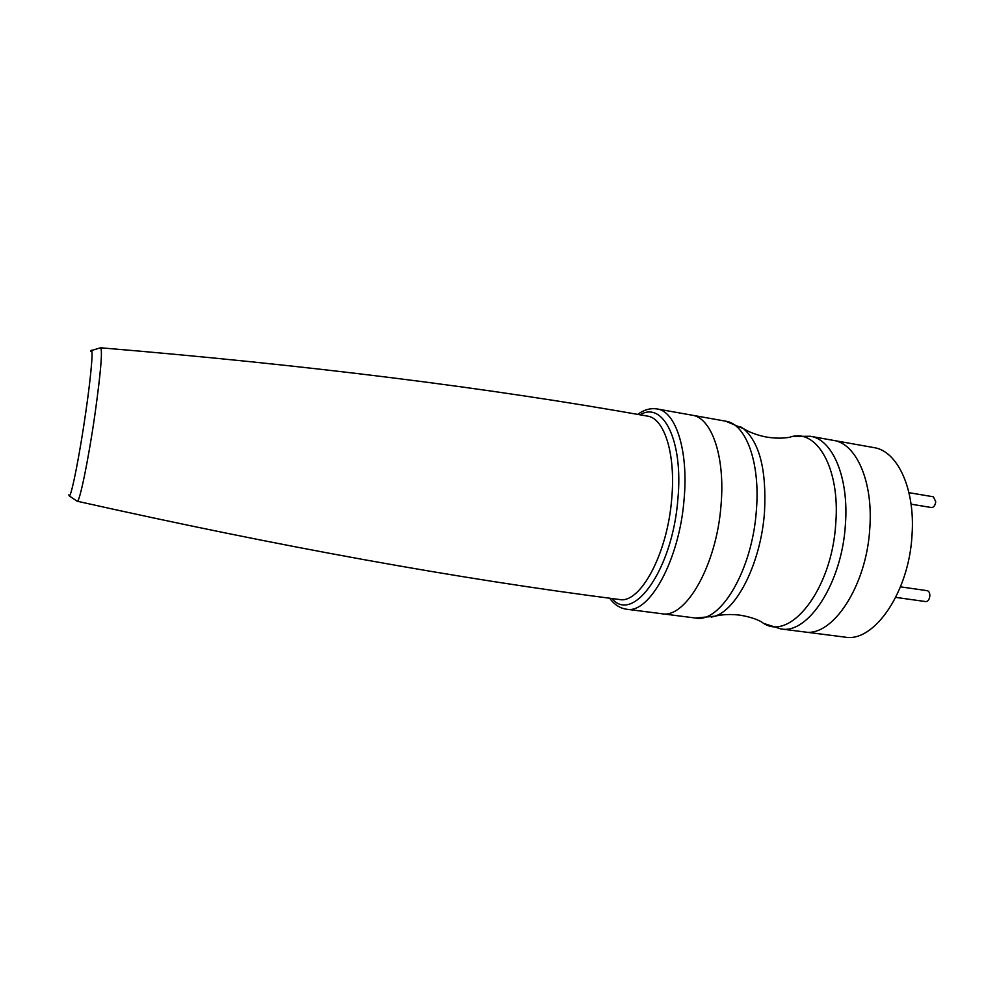 <?xml version="1.0" encoding="UTF-8"?>
<svg xmlns="http://www.w3.org/2000/svg" width="985" height="985" viewBox="0 0 985 985"><rect width="100%" height="100%" fill="white"/><g stroke="black" fill="none" stroke-linecap="round" stroke-linejoin="round"><path stroke-width="1.48" d="M692.123 415.19C711.601 417.615 725.354 456.658 721.032 505.046C716.723 565.131 685.585 619.011 661.76 613.717L626.46 609.21C649.226 614.394 679.49 559.862 684.095 499.247C688.601 450.428 675.722 411.201 657.093 408.947L692.123 415.19C711.601 417.615 725.354 456.658 721.032 505.046C716.723 565.131 685.585 619.011 661.76 613.717L695.558 618.038C720.367 623.431 752.318 570.167 756.357 510.587C760.482 462.618 745.928 423.747 725.662 421.174L692.123 415.19M908.97 492.685L933.398 496.797L935.738 501.673C935.196 505.465 933.78 507.423 931.502 507.546L911.051 504.172M900.487 586.851L927.279 590.68C929.027 591.185 929.889 592.945 929.84 595.962C929.36 599.594 928.018 601.466 925.826 601.601L895.759 597.39M912.024 535.027C909.13 592.379 873.843 642.922 844.884 637.11L780.896 628.935C808.119 634.574 842.027 582.874 845.401 524.574C849.082 477.627 832.547 439.224 810.359 436.269L833.593 440.418C856.285 443.472 873.338 481.739 869.792 528.403C866.591 586.358 832.177 637.64 804.302 631.927C832.177 637.64 866.591 586.358 869.792 528.403C873.338 481.739 856.285 443.472 833.593 440.418L873.867 447.596C897.421 450.822 915.373 488.868 912.024 535.027M611.956 598.511C633.059 624.342 672.644 569.613 677.889 499.026C672.644 569.601 633.059 624.33 611.968 598.511M640.065 414.808C663.053 400.673 683.467 440.64 677.889 499.026C683.467 440.64 663.053 400.673 640.053 414.808M671.708 498.804C675.895 454.134 664.333 418.108 647.404 416.089C488.264 387.684 306.003 364.918 100.618 347.791C102.625 350.278 100.79 372.059 95.114 413.146C88.527 459.502 79.329 503.901 77.15 501.217C278.262 546.269 458.998 579.02 619.343 599.483C640.016 604.236 667.436 554.186 671.708 498.804M68.691 494.913L69.615 495.689C72.077 493.14 79.945 452.928 85.757 412.37C91.58 372.379 93.71 344.208 90.669 351.276M695.558 618.038L714.79 616.204C722.276 614.443 730.476 614.074 739.403 615.083C748.329 616.462 755.741 618.74 761.627 621.929C788.529 643.784 831.956 590.692 835.76 523.343C840.303 467.9 816.368 427.613 789.884 437.205C783.309 438.485 775.552 438.448 766.625 437.094C757.81 435.395 750.09 432.587 743.478 428.672C759.657 442.548 766.662 470.387 764.495 512.163C761.048 561.758 737.383 609.395 714.79 616.204L711.293 617.176M740.424 426.702L743.478 428.672L725.662 421.174M609.604 598.203C614.234 604.544 619.861 608.213 626.46 609.21M69.356 495.972L77.15 501.217M91.617 350.475L100.618 347.791M637.714 414.402C644.03 409.735 650.494 407.913 657.093 408.947M764.791 623.776L780.896 628.935M793.454 436.392L810.359 436.269"/></g></svg>
